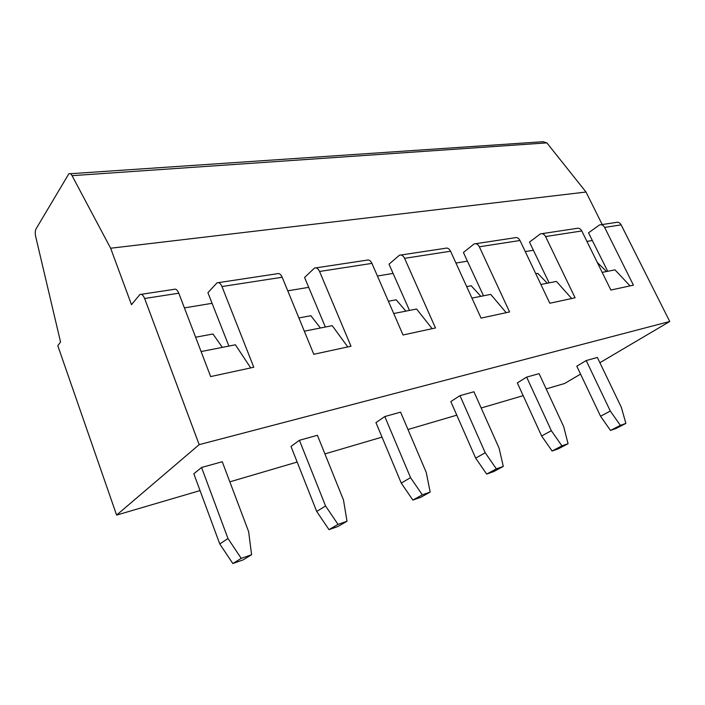 <?xml version="1.0" encoding="UTF-8"?>
<svg xmlns="http://www.w3.org/2000/svg" width="705" height="705" viewBox="0 0 705 705"><rect width="100%" height="100%" fill="white"/><g stroke="black" fill="none" stroke-linecap="round" stroke-linejoin="round"><path stroke-width="1.06" d="M541.951 233.663L576.62 228.42C578.735 227.759 580.462 228.605 581.792 230.958L610.874 290.046L633.425 285.164L604.643 227.424C603.321 225.133 601.603 224.305 599.488 224.957L588.525 232.817L592.332 240.52L586.939 241.41M607.71 271.293L592.332 240.52M630.032 285.904L614.989 269.856L602.185 272.386M116.607 515.091L199.18 444.644L144.631 298.488C143.212 295.104 141.635 293.774 139.898 294.514L131.491 304.683L110.632 248.231L72.06 175.668C70.985 173.774 69.901 173.157 68.817 173.827L36.034 228.905C35.127 230.746 35.012 233.32 35.699 236.607L60.551 342.013L57.801 345.714L116.607 515.091L200.044 490.583M606.52 271.531L597.302 262.471M604.643 227.424L621.149 224.877C619.827 222.621 618.118 221.811 616.003 222.463L601.065 224.719M400.96 255.007L445.357 248.283C447.428 247.596 449.164 248.574 450.557 251.227L481.057 318.114L509.574 311.945L479.338 246.785C477.964 244.194 476.227 243.243 474.13 243.93L463.432 252.487L467.406 261.15L455.941 263.044M475.708 243.692L514.8 237.779C516.906 237.1 518.642 238.008 519.999 240.502L549.812 303.247L575.086 297.783L545.564 236.554C544.207 234.122 542.48 233.24 540.365 233.91L529.49 242.097L533.377 250.249L525.269 251.588M551.336 430.693L561.911 445.86L552.094 451.024L541.643 436.007L551.336 430.693L526.653 377.113L517.329 382.903L541.643 436.007M547.283 283.216L537.739 273.346L535.782 273.707M552.094 451.024L558.254 448.856L568.08 443.701L561.911 445.86M549.133 282.855L533.377 250.249M571.684 298.515L556.412 281.418L540.894 284.476M526.653 377.113L539.096 373.65L563.665 426.587L568.08 443.701M315.972 267.865L366.785 260.18C368.803 259.466 370.522 260.533 371.932 263.379L403.048 334.981L435.478 327.966L404.591 258.33C403.189 255.562 401.471 254.531 399.418 255.236L389.019 264.19L393.073 273.425L377.422 276.007M485.216 452.751L496.355 468.86L486.67 474.077L475.663 458.135L485.216 452.751L459.968 395.646L450.821 401.577L475.663 458.135M480.854 296.329L471.222 285.763L466.692 286.609M486.67 474.077L493.579 471.645L503.291 466.428L496.355 468.86M483.507 295.809L467.406 261.15M506.19 312.676L490.733 294.382L471.927 298.092M459.968 395.646L473.936 391.769L499.078 448.124L503.291 466.428M218.479 282.626L277.162 273.743C279.092 273.02 280.766 274.183 282.185 277.241L313.796 354.28L350.993 346.234L319.568 271.469C318.149 268.499 316.457 267.371 314.483 268.094L304.578 277.462L308.693 287.358L287.763 290.821M410.548 477.646L422.313 494.831L412.874 500.083L401.26 483.092L410.548 477.646L384.798 416.549L375.941 422.612L401.26 483.092M405.824 311.143L396.175 299.775L388.385 301.238M412.874 500.083L420.7 497.325L430.173 492.072L422.313 494.831M409.49 310.42L393.073 273.425M432.147 328.689L416.593 309.019L393.725 313.531M384.798 416.549L400.59 412.152L426.243 472.412L430.173 492.072M141.229 294.32L173.968 289.358C175.765 288.618 177.369 289.905 178.788 293.209L210.663 376.576L253.782 367.252L221.978 286.538C220.559 283.339 218.92 282.106 217.061 282.837L207.913 292.663L212.073 303.317L184.402 307.891M325.569 505.987L338.039 524.397L328.997 529.64L316.695 511.451L325.569 505.987L299.413 440.281L290.998 446.468L316.695 511.451M320.431 328.001L310.843 315.717L298.885 317.946M328.997 529.64L337.924 526.494L347.01 521.251L338.039 524.397M325.366 327.023L308.693 287.358M347.759 346.93L332.24 325.666L304.322 331.183M299.413 440.281L317.409 435.285L343.494 500.012L347.01 521.251M227.979 538.532L241.233 558.36L232.826 563.524L219.766 543.96L227.979 538.532L201.568 467.486L193.831 473.76L219.766 543.96M222.348 347.362L212.945 333.994L195.62 337.228M232.826 563.524L243.102 559.902L251.588 554.72L241.233 558.36M228.896 346.067L212.073 303.317M250.716 367.913L235.399 344.789L201.101 351.557M201.568 467.486L222.26 461.731L248.636 531.64L251.588 554.72M110.632 248.231L586.014 192.033L602.211 224.543M72.06 175.668L546.86 142.877L586.014 192.033M199.18 444.644L669.75 321.489L599.885 362.705M621.149 224.877L669.75 321.489M546.86 142.877L543.062 141.705L70.341 173.721M229.848 481.832L297.166 462.057M324.908 453.905L382.013 437.126M407.975 429.504L456.787 415.166M481.18 408.001L523.172 395.664M546.172 388.913L564.67 383.476L580.559 374.108M610.301 411.033L620.365 425.353L625.881 423.423L621.343 407.349L597.364 357.453L586.207 360.555L576.805 366.195L600.554 416.25L610.301 411.033L586.207 360.555M620.365 425.353L610.504 430.438L616.02 428.499L625.881 423.423M610.504 430.438L600.554 416.25M479.338 246.785L519.999 240.502M404.591 258.33L450.557 251.227M319.568 271.469L371.932 263.379M221.978 286.538L282.185 277.241M144.631 298.488L178.788 293.209M545.564 236.554L581.792 230.958"/></g></svg>

